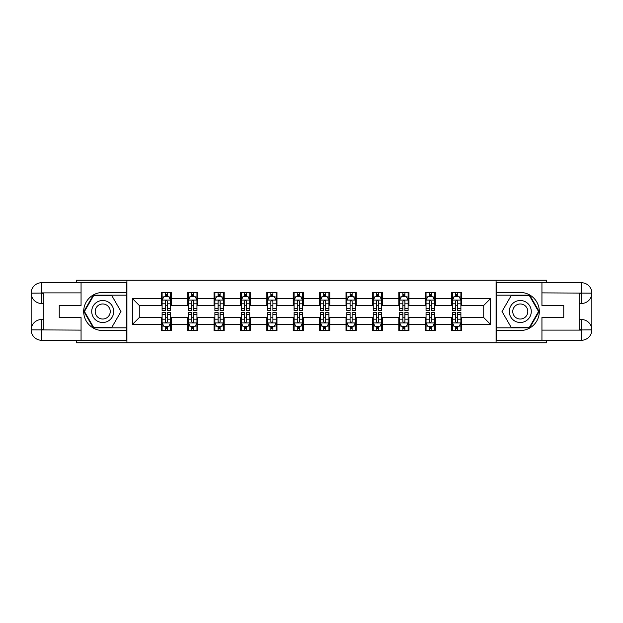 <?xml version="1.0" encoding="UTF-8"?>
<svg xmlns="http://www.w3.org/2000/svg" width="623" height="623" viewBox="0 0 623 623"><rect width="100%" height="100%" fill="white"/><g stroke="black" fill="none" stroke-linecap="round" stroke-linejoin="round"><path stroke-width="0.93" d="M76.497 340.259L76.497 342.798L546.503 342.798L546.503 340.259M546.503 282.741L546.503 280.202L496.087 280.202L496.087 342.798M496.087 280.202L76.497 280.202L76.497 282.741M126.913 342.798L126.913 280.202M461.744 298.643L461.744 292.467L451.589 292.467L451.589 298.643L435.345 298.643L435.345 292.467L425.198 292.467L425.198 298.643L408.953 298.643L408.953 292.467L398.806 292.467L398.806 298.643L382.561 298.643L382.561 292.467L372.406 292.467L372.406 298.643L356.169 298.643L356.169 292.467L346.014 292.467L346.014 298.643L329.769 298.643L329.769 292.467L319.622 292.467L319.622 298.643L303.378 298.643L303.378 292.467L293.231 292.467L293.231 298.643L276.986 298.643L276.986 292.467L266.831 292.467L266.831 298.643L250.594 298.643L250.594 292.467L240.439 292.467L240.439 298.643L224.194 298.643L224.194 292.467L214.047 292.467L214.047 298.643L197.803 298.643L197.803 292.467L187.655 292.467L187.655 298.643L171.411 298.643L171.411 292.467L161.256 292.467L161.256 298.643L132.497 298.643L132.497 324.357L139.264 317.59L161.256 317.59L161.256 330.533L171.411 330.533L171.411 317.59L187.655 317.59L187.655 330.533L197.803 330.533L197.803 317.59L214.047 317.59L214.047 330.533L224.194 330.533L224.194 317.59L240.439 317.59L240.439 330.533L250.594 330.533L250.594 317.59L266.831 317.59L266.831 330.533L276.986 330.533L276.986 317.59L293.231 317.59L293.231 330.533L303.378 330.533L303.378 317.59L319.622 317.59L319.622 330.533L329.769 330.533L329.769 317.59L346.014 317.59L346.014 330.533L356.169 330.533L356.169 317.59L372.406 317.59L372.406 330.533L382.561 330.533L382.561 317.59L398.806 317.59L398.806 330.533L408.953 330.533L408.953 317.59L425.198 317.59L425.198 330.533L435.345 330.533L435.345 317.59L451.589 317.59L451.589 330.533L461.744 330.533L461.744 317.59L483.736 317.59L483.736 305.41L461.744 305.41L461.744 298.643L490.503 298.643L490.503 324.357L461.744 324.357M451.589 324.357L435.345 324.357M425.198 324.357L408.953 324.357M398.806 324.357L382.561 324.357M372.406 324.357L356.169 324.357M346.014 324.357L329.769 324.357M319.622 324.357L303.378 324.357M293.231 324.357L276.986 324.357M266.831 324.357L250.594 324.357M240.439 324.357L224.194 324.357M214.047 324.357L197.803 324.357M187.655 324.357L171.411 324.357M161.256 324.357L132.497 324.357M451.589 298.643L451.589 305.41L435.345 305.41L435.345 298.643M425.198 298.643L425.198 305.41L408.953 305.41L408.953 298.643M398.806 298.643L398.806 305.41L382.561 305.41L382.561 298.643M372.406 298.643L372.406 305.41L356.169 305.41L356.169 298.643M346.014 298.643L346.014 305.41L329.769 305.41L329.769 298.643M319.622 298.643L319.622 305.41L303.378 305.41L303.378 298.643M293.231 298.643L293.231 305.41L276.986 305.41L276.986 298.643M266.831 298.643L266.831 305.41L250.594 305.41L250.594 298.643M240.439 298.643L240.439 305.41L224.194 305.41L224.194 298.643M214.047 298.643L214.047 305.41L197.803 305.41L197.803 298.643M187.655 298.643L187.655 305.41L171.411 305.41L171.411 298.643M161.256 298.643L161.256 305.41L139.264 305.41L132.497 298.643M139.264 305.41L139.264 317.59M490.503 324.357L483.736 317.59M483.736 305.41L490.503 298.643M161.256 296.696L162.105 296.696M165.321 296.696L167.346 296.696M170.562 296.696L171.411 296.696M161.256 305.239L162.105 305.239M165.321 305.239L167.346 305.239M170.562 305.239L171.411 305.239M161.256 317.761L162.105 317.761M165.321 317.761L167.346 317.761M170.562 317.761L171.411 317.761M161.256 326.304L162.105 326.304M165.321 326.304L167.346 326.304M170.562 326.304L171.411 326.304M187.655 317.761L188.496 317.761M191.713 317.761L193.745 317.761M196.954 317.761L197.803 317.761M187.655 326.304L188.496 326.304M191.713 326.304L193.745 326.304M196.954 326.304L197.803 326.304M187.655 296.696L188.496 296.696M191.713 296.696L193.745 296.696M196.954 296.696L197.803 296.696M187.655 305.239L188.496 305.239M191.713 305.239L193.745 305.239M196.954 305.239L197.803 305.239M214.047 317.761L214.888 317.761M218.105 317.761L220.137 317.761M223.353 317.761L224.194 317.761M214.047 326.304L214.888 326.304M218.105 326.304L220.137 326.304M223.353 326.304L224.194 326.304M214.047 296.696L214.888 296.696M218.105 296.696L220.137 296.696M223.353 296.696L224.194 296.696M214.047 305.239L214.888 305.239M218.105 305.239L220.137 305.239M223.353 305.239L224.194 305.239M240.439 317.761L241.288 317.761M244.496 317.761L246.529 317.761M249.745 317.761L250.594 317.761M240.439 326.304L241.288 326.304M244.496 326.304L246.529 326.304M249.745 326.304L250.594 326.304M240.439 296.696L241.288 296.696M244.496 296.696L246.529 296.696M249.745 296.696L250.594 296.696M240.439 305.239L241.288 305.239M244.496 305.239L246.529 305.239M249.745 305.239L250.594 305.239M266.831 317.761L267.68 317.761M270.896 317.761L272.921 317.761M276.137 317.761L276.986 317.761M266.831 326.304L267.68 326.304M270.896 326.304L272.921 326.304M276.137 326.304L276.986 326.304M266.831 296.696L267.68 296.696M270.896 296.696L272.921 296.696M276.137 296.696L276.986 296.696M266.831 305.239L267.68 305.239M270.896 305.239L272.921 305.239M276.137 305.239L276.986 305.239M293.231 317.761L294.072 317.761M297.288 317.761L299.32 317.761M302.537 317.761L303.378 317.761M293.231 326.304L294.072 326.304M297.288 326.304L299.32 326.304M302.537 326.304L303.378 326.304M293.231 296.696L294.072 296.696M297.288 296.696L299.32 296.696M302.537 296.696L303.378 296.696M293.231 305.239L294.072 305.239M297.288 305.239L299.32 305.239M302.537 305.239L303.378 305.239M319.622 317.761L320.463 317.761M323.68 317.761L325.712 317.761M328.928 317.761L329.769 317.761M319.622 326.304L320.463 326.304M323.68 326.304L325.712 326.304M328.928 326.304L329.769 326.304M319.622 296.696L320.463 296.696M323.68 296.696L325.712 296.696M328.928 296.696L329.769 296.696M319.622 305.239L320.463 305.239M323.68 305.239L325.712 305.239M328.928 305.239L329.769 305.239M346.014 317.761L346.863 317.761M350.079 317.761L352.104 317.761M355.32 317.761L356.169 317.761M346.014 326.304L346.863 326.304M350.079 326.304L352.104 326.304M355.32 326.304L356.169 326.304M346.014 296.696L346.863 296.696M350.079 296.696L352.104 296.696M355.32 296.696L356.169 296.696M346.014 305.239L346.863 305.239M350.079 305.239L352.104 305.239M355.32 305.239L356.169 305.239M372.406 317.761L373.255 317.761M376.471 317.761L378.504 317.761M381.712 317.761L382.561 317.761M372.406 326.304L373.255 326.304M376.471 326.304L378.504 326.304M381.712 326.304L382.561 326.304M372.406 296.696L373.255 296.696M376.471 296.696L378.504 296.696M381.712 296.696L382.561 296.696M372.406 305.239L373.255 305.239M376.471 305.239L378.504 305.239M381.712 305.239L382.561 305.239M398.806 317.761L399.647 317.761M402.863 317.761L404.895 317.761M408.112 317.761L408.953 317.761M398.806 326.304L399.647 326.304M402.863 326.304L404.895 326.304M408.112 326.304L408.953 326.304M398.806 296.696L399.647 296.696M402.863 296.696L404.895 296.696M408.112 296.696L408.953 296.696M398.806 305.239L399.647 305.239M402.863 305.239L404.895 305.239M408.112 305.239L408.953 305.239M425.198 317.761L426.046 317.761M429.255 317.761L431.287 317.761M434.504 317.761L435.345 317.761M425.198 326.304L426.046 326.304M429.255 326.304L431.287 326.304M434.504 326.304L435.345 326.304M425.198 296.696L426.046 296.696M429.255 296.696L431.287 296.696M434.504 296.696L435.345 296.696M425.198 305.239L426.046 305.239M429.255 305.239L431.287 305.239M434.504 305.239L435.345 305.239M451.589 317.761L452.438 317.761M455.654 317.761L457.679 317.761M460.895 317.761L461.744 317.761M451.589 326.304L452.438 326.304M455.654 326.304L457.679 326.304M460.895 326.304L461.744 326.304M451.589 296.696L452.438 296.696M455.654 296.696L457.679 296.696M460.895 296.696L461.744 296.696M451.589 305.239L452.438 305.239M455.654 305.239L457.679 305.239M460.895 305.239L461.744 305.239M167.346 294.663L165.321 294.663M170.562 308.362L167.346 308.362L167.346 310.488L170.562 310.488L170.562 300.161L168.872 296.782L163.794 296.782L162.105 300.161L162.105 310.488L165.321 310.488L165.321 308.362L162.105 308.362M162.105 300.161L162.105 292.467M170.562 300.161L170.562 292.467M165.321 296.782L165.321 292.467M167.346 292.467L167.346 296.782M167.346 308.362L167.346 301.431C166.676 300.13 165.998 300.13 165.321 301.431L165.321 308.362M165.321 328.337L167.346 328.337M162.105 314.638L165.321 314.638L165.321 312.512L162.105 312.512L162.105 322.839L163.794 326.218L168.872 326.218L170.562 322.839L170.562 312.512L167.346 312.512L167.346 314.638L170.562 314.638M170.562 322.839L170.562 330.533M162.105 322.839L162.105 330.533M167.346 326.218L167.346 330.533M165.321 330.533L165.321 326.218M165.321 314.638L165.321 321.569C165.998 322.87 166.668 322.87 167.346 321.569L167.346 314.638M108.215 301.976A10.996 10.996 0 0 0 93.193 306.002A10.996 10.996 0 0 0 97.219 321.024A10.996 10.996 0 0 0 112.241 316.998A10.996 10.996 0 0 0 108.215 301.976M106.486 304.982A7.531 7.531 0 0 0 96.199 307.739A7.531 7.531 0 0 0 98.956 318.018A7.531 7.531 0 0 0 109.235 315.261A7.531 7.531 0 0 0 106.486 304.982M111.852 327.316L93.582 327.316L84.448 311.5L93.582 295.684L111.852 295.684L120.987 311.5L111.852 327.316M525.781 301.976A10.996 10.996 0 0 0 510.759 306.002A10.996 10.996 0 0 0 514.785 321.024A10.996 10.996 0 0 0 529.807 316.998A10.996 10.996 0 0 0 525.781 301.976M524.044 304.982A7.531 7.531 0 0 0 513.765 307.739A7.531 7.531 0 0 0 516.514 318.018A7.531 7.531 0 0 0 526.801 315.261A7.531 7.531 0 0 0 524.044 304.982M529.418 327.316L511.148 327.316L502.013 311.5L511.148 295.684L529.418 295.684L538.552 311.5L529.418 327.316M43.836 303.463L41.554 303.463A10.404 10.404 0 0 1 31.15 293.145A10.404 10.404 0 0 1 41.554 282.741L126.742 282.741L126.742 292.467L102.717 292.467A19.033 19.033 0 0 0 83.684 311.5A19.033 19.033 0 0 0 102.717 330.533L126.742 330.533L126.742 340.259L41.554 340.259A10.404 10.404 0 0 1 31.15 329.855A10.404 10.404 0 0 1 41.554 319.537L43.836 319.537M126.742 330.533L126.742 292.467M81.06 282.741L81.06 305.496L59.24 305.496L59.24 317.504L81.06 317.504L81.06 340.259M81.06 292.888L41.554 292.888L41.554 303.463A10.404 10.404 0 0 1 31.15 293.145L31.15 329.855L81.06 330.112M41.554 330.112L41.554 340.259A10.404 10.404 0 0 1 31.15 329.855A10.404 10.404 0 0 1 41.554 319.537L41.554 329.692L43.836 329.692L43.836 293.308L41.554 293.308M126.742 295.17L93.294 295.17L83.864 311.5L93.294 327.83L126.742 327.83M41.554 303.463A10.404 10.404 0 0 1 31.15 293.145L41.289 293.067M579.164 319.537L581.446 319.537A10.404 10.404 0 0 1 591.85 329.855A10.404 10.404 0 0 1 581.446 340.259L496.258 340.259L496.258 330.533L520.283 330.533A19.033 19.033 0 0 0 539.316 311.5A19.033 19.033 0 0 0 520.283 292.467L496.258 292.467L496.258 282.741L581.446 282.741A10.404 10.404 0 0 1 591.85 293.145A10.404 10.404 0 0 1 581.446 303.463L579.164 303.463M496.258 292.467L496.258 330.533M541.94 340.259L541.94 317.504L563.76 317.504L563.76 305.496L541.94 305.496L541.94 282.741M541.94 330.112L581.446 330.112L581.446 319.537A10.404 10.404 0 0 1 591.85 329.855L591.85 293.145L541.94 292.888M581.446 292.888L581.446 282.741A10.404 10.404 0 0 1 591.85 293.145A10.404 10.404 0 0 1 581.446 303.463L581.446 293.308L579.164 293.308L579.164 329.692L581.446 329.692M496.258 327.83L529.706 327.83L539.136 311.5L529.706 295.17L496.258 295.17M581.446 319.537A10.404 10.404 0 0 1 591.85 329.855L581.711 329.933M193.745 294.663L191.713 294.663M196.954 308.362L193.745 308.362L193.745 310.488L196.954 310.488L196.954 300.161L195.264 296.782L190.186 296.782L188.496 300.161L188.496 310.488L191.713 310.488L191.713 308.362L188.496 308.362M188.496 300.161L188.496 292.467M196.954 300.161L196.954 292.467M191.713 296.782L191.713 292.467M193.745 292.467L193.745 296.782M193.745 308.362L193.745 301.431C193.068 300.13 192.39 300.13 191.713 301.431L191.713 308.362M220.137 294.663L218.105 294.663M223.353 308.362L220.137 308.362L220.137 310.488L223.353 310.488L223.353 300.161L221.656 296.782L216.586 296.782L214.888 300.161L214.888 310.488L218.105 310.488L218.105 308.362L214.888 308.362M214.888 300.161L214.888 292.467M223.353 300.161L223.353 292.467M218.105 296.782L218.105 292.467M220.137 292.467L220.137 296.782M220.137 308.362L220.137 301.431C219.46 300.13 218.782 300.13 218.105 301.431L218.105 308.362M191.713 328.337L193.745 328.337M188.496 314.638L191.713 314.638L191.713 312.512L188.496 312.512L188.496 322.839L190.186 326.218L195.264 326.218L196.954 322.839L196.954 312.512L193.745 312.512L193.745 314.638L196.954 314.638M196.954 322.839L196.954 330.533M188.496 322.839L188.496 330.533M193.745 326.218L193.745 330.533M191.713 330.533L191.713 326.218M191.713 314.638L191.713 321.569C192.39 322.87 193.068 322.87 193.745 321.569L193.745 314.638M218.105 328.337L220.137 328.337M214.888 314.638L218.105 314.638L218.105 312.512L214.888 312.512L214.888 322.839L216.586 326.218L221.656 326.218L223.353 322.839L223.353 312.512L220.137 312.512L220.137 314.638L223.353 314.638M223.353 322.839L223.353 330.533M214.888 322.839L214.888 330.533M220.137 326.218L220.137 330.533M218.105 330.533L218.105 326.218M218.105 314.638L218.105 321.569C218.782 322.87 219.46 322.87 220.137 321.569L220.137 314.638M246.529 294.663L244.496 294.663M249.745 308.362L246.529 308.362L246.529 310.488L249.745 310.488L249.745 300.161L248.055 296.782L242.978 296.782L241.288 300.161L241.288 310.488L244.496 310.488L244.496 308.362L241.288 308.362M241.288 300.161L241.288 292.467M249.745 300.161L249.745 292.467M244.496 296.782L244.496 292.467M246.529 292.467L246.529 296.782M246.529 308.362L246.529 301.431C245.851 300.13 245.182 300.13 244.496 301.431L244.496 308.362M272.921 294.663L270.896 294.663M276.137 308.362L272.921 308.362L272.921 310.488L276.137 310.488L276.137 300.161L274.447 296.782L269.37 296.782L267.68 300.161L267.68 310.488L270.896 310.488L270.896 308.362L267.68 308.362M267.68 300.161L267.68 292.467M276.137 300.161L276.137 292.467M270.896 296.782L270.896 292.467M272.921 292.467L272.921 296.782M272.921 308.362L272.921 301.431C272.251 300.13 271.573 300.13 270.896 301.431L270.896 308.362M299.32 294.663L297.288 294.663M302.537 308.362L299.32 308.362L299.32 310.488L302.537 310.488L302.537 300.161L300.839 296.782L295.761 296.782L294.072 300.161L294.072 310.488L297.288 310.488L297.288 308.362L294.072 308.362M294.072 300.161L294.072 292.467M302.537 300.161L302.537 292.467M297.288 296.782L297.288 292.467M299.32 292.467L299.32 296.782M299.32 308.362L299.32 301.431C298.643 300.13 297.965 300.13 297.288 301.431L297.288 308.362M244.496 328.337L246.529 328.337M241.288 314.638L244.496 314.638L244.496 312.512L241.288 312.512L241.288 322.839L242.978 326.218L248.055 326.218L249.745 322.839L249.745 312.512L246.529 312.512L246.529 314.638L249.745 314.638M249.745 322.839L249.745 330.533M241.288 322.839L241.288 330.533M246.529 326.218L246.529 330.533M244.496 330.533L244.496 326.218M244.496 314.638L244.496 321.569C245.174 322.87 245.851 322.87 246.529 321.569L246.529 314.638M270.896 328.337L272.921 328.337M267.68 314.638L270.896 314.638L270.896 312.512L267.68 312.512L267.68 322.839L269.37 326.218L274.447 326.218L276.137 322.839L276.137 312.512L272.921 312.512L272.921 314.638L276.137 314.638M276.137 322.839L276.137 330.533M267.68 322.839L267.68 330.533M272.921 326.218L272.921 330.533M270.896 330.533L270.896 326.218M270.896 314.638L270.896 321.569C271.573 322.87 272.243 322.87 272.921 321.569L272.921 314.638M297.288 328.337L299.32 328.337M294.072 314.638L297.288 314.638L297.288 312.512L294.072 312.512L294.072 322.839L295.761 326.218L300.839 326.218L302.537 322.839L302.537 312.512L299.32 312.512L299.32 314.638L302.537 314.638M302.537 322.839L302.537 330.533M294.072 322.839L294.072 330.533M299.32 326.218L299.32 330.533M297.288 330.533L297.288 326.218M297.288 314.638L297.288 321.569C297.965 322.87 298.643 322.87 299.32 321.569L299.32 314.638M325.712 294.663L323.68 294.663M328.928 308.362L325.712 308.362L325.712 310.488L328.928 310.488L328.928 300.161L327.239 296.782L322.161 296.782L320.463 300.161L320.463 310.488L323.68 310.488L323.68 308.362L320.463 308.362M320.463 300.161L320.463 292.467M328.928 300.161L328.928 292.467M323.68 296.782L323.68 292.467M325.712 292.467L325.712 296.782M325.712 308.362L325.712 301.431C325.035 300.13 324.357 300.13 323.68 301.431L323.68 308.362M323.68 328.337L325.712 328.337M320.463 314.638L323.68 314.638L323.68 312.512L320.463 312.512L320.463 322.839L322.161 326.218L327.239 326.218L328.928 322.839L328.928 312.512L325.712 312.512L325.712 314.638L328.928 314.638M328.928 322.839L328.928 330.533M320.463 322.839L320.463 330.533M325.712 326.218L325.712 330.533M323.68 330.533L323.68 326.218M323.68 314.638L323.68 321.569C324.357 322.87 325.035 322.87 325.712 321.569L325.712 314.638M352.104 294.663L350.079 294.663M355.32 308.362L352.104 308.362L352.104 310.488L355.32 310.488L355.32 300.161L353.63 296.782L348.553 296.782L346.863 300.161L346.863 310.488L350.079 310.488L350.079 308.362L346.863 308.362M346.863 300.161L346.863 292.467M355.32 300.161L355.32 292.467M350.079 296.782L350.079 292.467M352.104 292.467L352.104 296.782M352.104 308.362L352.104 301.431C351.427 300.13 350.757 300.13 350.079 301.431L350.079 308.362M350.079 328.337L352.104 328.337M346.863 314.638L350.079 314.638L350.079 312.512L346.863 312.512L346.863 322.839L348.553 326.218L353.63 326.218L355.32 322.839L355.32 312.512L352.104 312.512L352.104 314.638L355.32 314.638M355.32 322.839L355.32 330.533M346.863 322.839L346.863 330.533M352.104 326.218L352.104 330.533M350.079 330.533L350.079 326.218M350.079 314.638L350.079 321.569C350.749 322.87 351.427 322.87 352.104 321.569L352.104 314.638M378.504 294.663L376.471 294.663M381.712 308.362L378.504 308.362L378.504 310.488L381.712 310.488L381.712 300.161L380.022 296.782L374.945 296.782L373.255 300.161L373.255 310.488L376.471 310.488L376.471 308.362L373.255 308.362M373.255 300.161L373.255 292.467M381.712 300.161L381.712 292.467M376.471 296.782L376.471 292.467M378.504 292.467L378.504 296.782M378.504 308.362L378.504 301.431C377.826 300.13 377.149 300.13 376.471 301.431L376.471 308.362M376.471 328.337L378.504 328.337M373.255 314.638L376.471 314.638L376.471 312.512L373.255 312.512L373.255 322.839L374.945 326.218L380.022 326.218L381.712 322.839L381.712 312.512L378.504 312.512L378.504 314.638L381.712 314.638M381.712 322.839L381.712 330.533M373.255 322.839L373.255 330.533M378.504 326.218L378.504 330.533M376.471 330.533L376.471 326.218M376.471 314.638L376.471 321.569C377.149 322.87 377.818 322.87 378.504 321.569L378.504 314.638M404.895 294.663L402.863 294.663M408.112 308.362L404.895 308.362L404.895 310.488L408.112 310.488L408.112 300.161L406.414 296.782L401.344 296.782L399.647 300.161L399.647 310.488L402.863 310.488L402.863 308.362L399.647 308.362M399.647 300.161L399.647 292.467M408.112 300.161L408.112 292.467M402.863 296.782L402.863 292.467M404.895 292.467L404.895 296.782M404.895 308.362L404.895 301.431C404.218 300.13 403.54 300.13 402.863 301.431L402.863 308.362M402.863 328.337L404.895 328.337M399.647 314.638L402.863 314.638L402.863 312.512L399.647 312.512L399.647 322.839L401.344 326.218L406.414 326.218L408.112 322.839L408.112 312.512L404.895 312.512L404.895 314.638L408.112 314.638M408.112 322.839L408.112 330.533M399.647 322.839L399.647 330.533M404.895 326.218L404.895 330.533M402.863 330.533L402.863 326.218M402.863 314.638L402.863 321.569C403.54 322.87 404.218 322.87 404.895 321.569L404.895 314.638M431.287 294.663L429.255 294.663M434.504 308.362L431.287 308.362L431.287 310.488L434.504 310.488L434.504 300.161L432.814 296.782L427.736 296.782L426.046 300.161L426.046 310.488L429.255 310.488L429.255 308.362L426.046 308.362M426.046 300.161L426.046 292.467M434.504 300.161L434.504 292.467M429.255 296.782L429.255 292.467M431.287 292.467L431.287 296.782M431.287 308.362L431.287 301.431C430.61 300.13 429.932 300.13 429.255 301.431L429.255 308.362M429.255 328.337L431.287 328.337M426.046 314.638L429.255 314.638L429.255 312.512L426.046 312.512L426.046 322.839L427.736 326.218L432.814 326.218L434.504 322.839L434.504 312.512L431.287 312.512L431.287 314.638L434.504 314.638M434.504 322.839L434.504 330.533M426.046 322.839L426.046 330.533M431.287 326.218L431.287 330.533M429.255 330.533L429.255 326.218M429.255 314.638L429.255 321.569C429.932 322.87 430.61 322.87 431.287 321.569L431.287 314.638M457.679 294.663L455.654 294.663M460.895 308.362L457.679 308.362L457.679 310.488L460.895 310.488L460.895 300.161L459.206 296.782L454.128 296.782L452.438 300.161L452.438 310.488L455.654 310.488L455.654 308.362L452.438 308.362M452.438 300.161L452.438 292.467M460.895 300.161L460.895 292.467M455.654 296.782L455.654 292.467M457.679 292.467L457.679 296.782M457.679 308.362L457.679 301.431C457.002 300.13 456.332 300.13 455.654 301.431L455.654 308.362M455.654 328.337L457.679 328.337M452.438 314.638L455.654 314.638L455.654 312.512L452.438 312.512L452.438 322.839L454.128 326.218L459.206 326.218L460.895 322.839L460.895 312.512L457.679 312.512L457.679 314.638L460.895 314.638M460.895 322.839L460.895 330.533M452.438 322.839L452.438 330.533M457.679 326.218L457.679 330.533M455.654 330.533L455.654 326.218M455.654 314.638L455.654 321.569C456.324 322.87 457.002 322.87 457.679 321.569L457.679 314.638M170.523 300.076L162.144 300.076M162.105 296.984L163.693 296.984M168.973 296.984L170.562 296.984M165.321 303.829L162.105 303.829M170.562 303.829L167.346 303.829M167.346 295.746L165.321 295.746M162.144 322.924L170.523 322.924M170.562 326.016L168.973 326.016M163.693 326.016L162.105 326.016M167.346 319.171L170.562 319.171M162.105 319.171L165.321 319.171M165.321 327.254L167.346 327.254M31.15 329.855A10.404 10.404 0 0 1 41.554 319.537M31.15 293.145A10.404 10.404 0 0 1 41.554 282.741L41.554 292.888M591.85 293.145A10.404 10.404 0 0 1 581.446 303.463M591.85 329.855A10.404 10.404 0 0 1 581.446 340.259L581.446 330.112M196.915 300.076L188.543 300.076M188.496 296.984L190.085 296.984M195.365 296.984L196.954 296.984M191.713 303.829L188.496 303.829M196.954 303.829L193.745 303.829M193.745 295.746L191.713 295.746M223.307 300.076L214.935 300.076M214.888 296.984L216.485 296.984M221.765 296.984L223.353 296.984M218.105 303.829L214.888 303.829M223.353 303.829L220.137 303.829M220.137 295.746L218.105 295.746M188.543 322.924L196.915 322.924M196.954 326.016L195.365 326.016M190.085 326.016L188.496 326.016M193.745 319.171L196.954 319.171M188.496 319.171L191.713 319.171M191.713 327.254L193.745 327.254M214.935 322.924L223.307 322.924M223.353 326.016L221.765 326.016M216.485 326.016L214.888 326.016M220.137 319.171L223.353 319.171M214.888 319.171L218.105 319.171M218.105 327.254L220.137 327.254M249.706 300.076L241.327 300.076M241.288 296.984L242.877 296.984M248.156 296.984L249.745 296.984M244.496 303.829L241.288 303.829M249.745 303.829L246.529 303.829M246.529 295.746L244.496 295.746M276.098 300.076L267.719 300.076M267.68 296.984L269.268 296.984M274.548 296.984L276.137 296.984M270.896 303.829L267.68 303.829M276.137 303.829L272.921 303.829M272.921 295.746L270.896 295.746M302.49 300.076L294.118 300.076M294.072 296.984L295.66 296.984M300.94 296.984L302.537 296.984M297.288 303.829L294.072 303.829M302.537 303.829L299.32 303.829M299.32 295.746L297.288 295.746M241.327 322.924L249.706 322.924M249.745 326.016L248.156 326.016M242.877 326.016L241.288 326.016M246.529 319.171L249.745 319.171M241.288 319.171L244.496 319.171M244.496 327.254L246.529 327.254M267.719 322.924L276.098 322.924M276.137 326.016L274.548 326.016M269.268 326.016L267.68 326.016M272.921 319.171L276.137 319.171M267.68 319.171L270.896 319.171M270.896 327.254L272.921 327.254M294.118 322.924L302.49 322.924M302.537 326.016L300.94 326.016M295.66 326.016L294.072 326.016M299.32 319.171L302.537 319.171M294.072 319.171L297.288 319.171M297.288 327.254L299.32 327.254M328.882 300.076L320.51 300.076M320.463 296.984L322.06 296.984M327.34 296.984L328.928 296.984M323.68 303.829L320.463 303.829M328.928 303.829L325.712 303.829M325.712 295.746L323.68 295.746M320.51 322.924L328.882 322.924M328.928 326.016L327.34 326.016M322.06 326.016L320.463 326.016M325.712 319.171L328.928 319.171M320.463 319.171L323.68 319.171M323.68 327.254L325.712 327.254M355.281 300.076L346.902 300.076M346.863 296.984L348.452 296.984M353.732 296.984L355.32 296.984M350.079 303.829L346.863 303.829M355.32 303.829L352.104 303.829M352.104 295.746L350.079 295.746M346.902 322.924L355.281 322.924M355.32 326.016L353.732 326.016M348.452 326.016L346.863 326.016M352.104 319.171L355.32 319.171M346.863 319.171L350.079 319.171M350.079 327.254L352.104 327.254M381.673 300.076L373.294 300.076M373.255 296.984L374.844 296.984M380.123 296.984L381.712 296.984M376.471 303.829L373.255 303.829M381.712 303.829L378.504 303.829M378.504 295.746L376.471 295.746M373.294 322.924L381.673 322.924M381.712 326.016L380.123 326.016M374.844 326.016L373.255 326.016M378.504 319.171L381.712 319.171M373.255 319.171L376.471 319.171M376.471 327.254L378.504 327.254M408.065 300.076L399.693 300.076M399.647 296.984L401.235 296.984M406.515 296.984L408.112 296.984M402.863 303.829L399.647 303.829M408.112 303.829L404.895 303.829M404.895 295.746L402.863 295.746M399.693 322.924L408.065 322.924M408.112 326.016L406.515 326.016M401.235 326.016L399.647 326.016M404.895 319.171L408.112 319.171M399.647 319.171L402.863 319.171M402.863 327.254L404.895 327.254M434.457 300.076L426.085 300.076M426.046 296.984L427.635 296.984M432.915 296.984L434.504 296.984M429.255 303.829L426.046 303.829M434.504 303.829L431.287 303.829M431.287 295.746L429.255 295.746M426.085 322.924L434.457 322.924M434.504 326.016L432.915 326.016M427.635 326.016L426.046 326.016M431.287 319.171L434.504 319.171M426.046 319.171L429.255 319.171M429.255 327.254L431.287 327.254M460.856 300.076L452.477 300.076M452.438 296.984L454.027 296.984M459.307 296.984L460.895 296.984M455.654 303.829L452.438 303.829M460.895 303.829L457.679 303.829M457.679 295.746L455.654 295.746M452.477 322.924L460.856 322.924M460.895 326.016L459.307 326.016M454.027 326.016L452.438 326.016M457.679 319.171L460.895 319.171M452.438 319.171L455.654 319.171M455.654 327.254L457.679 327.254"/></g></svg>
